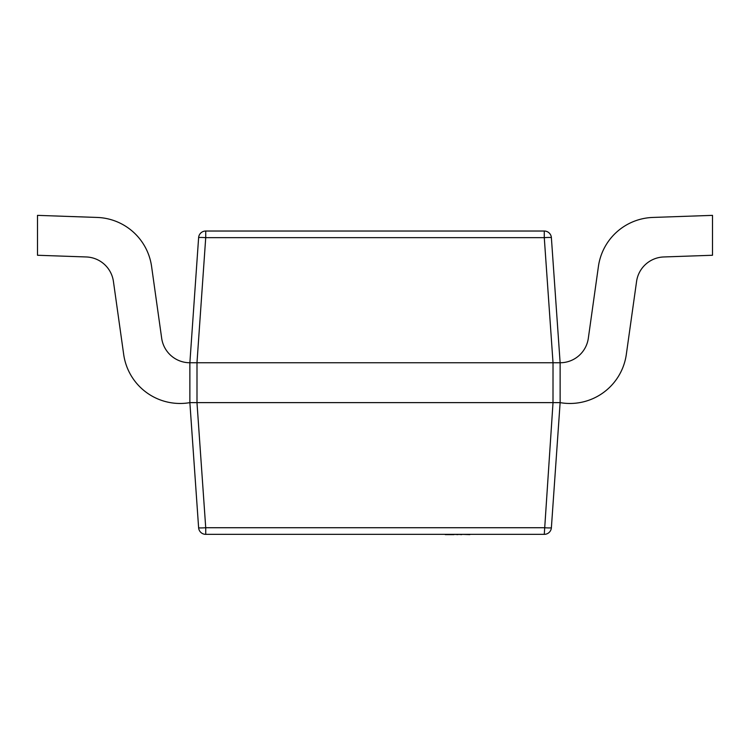 <?xml version="1.0" encoding="UTF-8"?>
<svg xmlns="http://www.w3.org/2000/svg" width="750" height="750" viewBox="0 0 750 750"><rect width="100%" height="100%" fill="white"/><g stroke="black" fill="none" stroke-linecap="round" stroke-linejoin="round"><path stroke-width="1.12" d="M113.428 281.466L123.684 354.441A56.962 56.962 0 0 0 189.872 402.628L189.872 362.756A28.481 28.481 0 0 1 161.672 338.241L151.584 266.447A56.962 56.962 0 0 0 97.162 217.444L37.5 215.363L37.5 255.262L86.212 256.959A28.481 28.481 0 0 1 113.428 281.466L123.684 354.441M553.003 402.628L553.022 362.756L544.275 237.656A7.116 0.497 -4 0 1 551.381 237.656L560.128 362.756L560.128 402.628L551.381 527.728A7.116 7.116 0 0 1 544.275 534.347L205.725 534.347L205.725 527.728L544.275 527.728A7.116 0.497 4 0 0 551.381 527.728A7.116 7.116 0 0 1 544.275 534.347L553.022 402.628L196.978 402.628L205.725 527.728A7.116 0.497 -4 0 1 198.619 527.728L189.872 402.628L196.978 402.628M553.003 362.756L189.872 362.756L198.619 237.656A7.116 0.497 4 0 1 205.725 237.656L196.978 362.756M205.725 231.028L544.275 231.028A7.116 7.116 0 0 1 551.381 237.656A7.116 7.116 0 0 0 544.275 231.028L544.275 237.656L205.725 237.656L205.725 231.028A7.116 7.116 0 0 0 198.619 237.656M553.022 402.628L560.128 402.628A56.962 56.962 0 0 0 626.316 354.441L636.572 281.466A28.481 28.481 0 0 1 663.787 256.959L712.5 255.262L712.5 215.363L652.837 217.444A56.962 56.962 0 0 0 598.416 266.447L588.328 338.241A28.481 28.481 0 0 1 560.128 362.756L553.022 362.756M198.619 527.728A7.116 7.116 0 0 0 205.725 534.347A7.116 7.116 0 0 1 198.619 527.728M189.872 362.756A28.481 28.481 0 0 1 161.672 338.241L151.584 266.447M518.203 534.347L469.847 534.347M469.847 534.637L461.737 534.347M461.737 534.637L457.95 534.347M457.95 534.637L454.031 534.347M454.031 534.637L445.275 534.637M196.997 362.756L196.997 402.628"/></g></svg>
